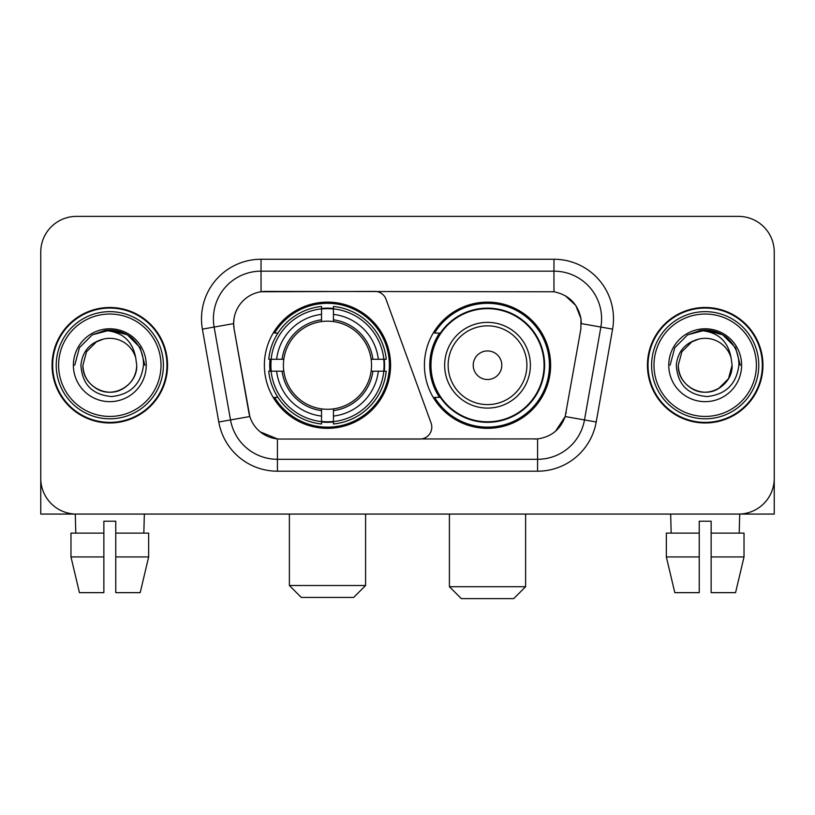 <?xml version="1.0" encoding="UTF-8"?>
<svg xmlns="http://www.w3.org/2000/svg" width="815" height="815" viewBox="0 0 815 815"><rect width="100%" height="100%" fill="white"/><g stroke="black" fill="none" stroke-linecap="round" stroke-linejoin="round"><path stroke-width="1.22" d="M261.034 259.252L261.034 291.76L374.829 291.403A11.909 11.909 0 0 1 386.015 299.237L431.084 423.077A11.909 11.909 0 0 1 419.898 439.051L280.503 439.051A32.152 32.152 0 0 1 248.84 412.492L234.139 329.138L249.828 416.536L230.513 419.939L214.131 327.06A47.627 47.627 0 0 1 261.034 271.161L553.966 271.161A47.627 47.627 0 0 1 600.869 327.06L584.487 419.939A47.627 47.627 0 0 1 537.584 459.293L277.416 459.293A47.627 47.627 0 0 1 230.513 419.939L218.787 422.007L202.405 329.128A59.536 59.536 0 0 1 261.034 259.252L553.966 259.252L553.966 291.76C568.88 294.867 577.886 303.873 580.993 318.787L580.861 329.138L565.172 416.536C560.476 429.485 551.276 436.942 537.584 438.908L280.503 439.051M264.376 365.232A63.112 63.112 0 0 0 327.477 428.333A63.112 63.112 0 0 0 390.589 365.232A63.112 63.112 0 0 0 327.477 302.12A63.112 63.112 0 0 0 264.376 365.232M553.966 291.76L265.802 291.403A32.152 32.152 0 0 0 234.139 329.138L233.65 323.616L214.131 327.06A47.627 47.627 0 0 1 213.408 318.787M270.04 371.182A57.753 57.753 0 0 1 270.04 359.272M439.54 397.374A57.753 57.753 0 0 1 439.54 333.08M550.624 365.232A63.112 63.112 0 0 1 487.523 428.333A63.112 63.112 0 0 1 424.411 365.232A63.112 63.112 0 0 1 487.523 302.12A63.112 63.112 0 0 1 550.624 365.232M52.058 365.232A57.753 57.753 0 0 0 109.811 422.975A57.753 57.753 0 0 0 167.564 365.232A57.753 57.753 0 0 0 109.811 307.479A57.753 57.753 0 0 0 52.058 365.232M647.436 365.232A57.753 57.753 0 0 0 705.189 422.975A57.753 57.753 0 0 0 762.942 365.232A57.753 57.753 0 0 0 705.189 307.479A57.753 57.753 0 0 0 647.436 365.232M233.65 323.555L234.007 318.787M553.966 259.252A59.536 59.536 0 0 1 612.595 329.128L596.213 422.007A59.536 59.536 0 0 1 537.584 471.202L277.416 471.202L277.416 438.908L260.25 431.879M565.284 295.713L575.787 305.482L580.993 318.787L581.35 323.616L612.595 329.128M537.584 471.202L537.584 438.908L534.497 439.051M600.869 327.06L584.487 419.939L565.172 416.536L555.575 431.186M566.16 412.492L565.967 413.5M249.033 413.5L248.84 412.492M774.25 252.11A35.717 35.717 0 0 0 738.533 216.383L76.467 216.383A35.717 35.717 0 0 0 40.75 252.11L40.75 478.354A35.717 35.717 0 0 0 76.467 514.071L738.533 514.071A35.717 35.717 0 0 0 774.25 478.354L774.25 252.11L774.25 514.071L636.128 514.071M40.75 252.11L40.75 514.071L178.872 514.071M738.533 216.383L76.467 216.383M76.467 514.071L738.533 514.071M70.976 533.122L70.976 556.94L79.432 592.658L70.976 556.94L70.976 533.122L103.862 533.122L103.862 521.213L115.771 521.213L115.771 533.122L148.656 533.122L148.656 556.94L140.19 592.658L148.656 556.94L115.771 556.94L115.771 533.122M144.347 514.071L143.827 533.122M103.862 533.122L103.862 592.658L79.432 592.658M70.976 556.94L103.862 556.94M140.19 592.658L115.771 592.658L115.771 556.94M75.286 514.071L75.795 533.122M161.013 365.232A51.202 51.202 0 0 0 109.811 314.03A51.202 51.202 0 0 0 58.609 365.232A51.202 51.202 0 0 0 109.811 416.434A51.202 51.202 0 0 0 161.013 365.232M163.397 365.232A53.586 53.586 0 0 0 109.811 311.646A53.586 53.586 0 0 0 56.225 365.232A53.586 53.586 0 0 0 109.811 418.808A53.586 53.586 0 0 0 163.397 365.232M166.973 365.232A57.152 57.152 0 0 0 109.811 308.07A57.152 57.152 0 0 0 52.659 365.232A57.152 57.152 0 0 0 109.811 422.384A57.152 57.152 0 0 0 166.973 365.232M135.759 358.08L136.726 365.232C136.36 375.379 131.877 383.142 123.269 388.531C106.5 399.279 81.989 385.128 82.906 365.232L86.512 351.774L96.353 341.923L103.138 339.162C89.803 342.789 82.397 351.479 80.909 365.232C82.172 384.446 92.431 394.888 111.696 396.559C130.532 394.491 141.127 384.048 143.491 365.232C143.705 353.934 139.518 344.592 130.93 337.196C123.116 331.491 114.426 329.26 104.87 330.483C122.464 331.878 132.763 341.078 135.759 358.08L136.726 365.232C136.36 375.379 131.877 383.142 123.269 388.531C106.5 399.279 81.989 385.128 82.906 365.232L86.512 351.774L96.353 341.923L103.138 339.162L96.353 341.923L86.512 351.774L82.906 365.232L86.512 351.774L96.353 341.923L103.138 339.162L96.353 341.923L86.512 351.774L82.906 365.232L86.512 351.774L96.353 341.923L103.138 339.162L96.353 341.923L86.512 351.774L82.906 365.232L86.512 351.774L96.353 341.923L103.138 339.162A26.915 26.915 0 0 1 135.759 358.08L136.726 365.232C137.643 385.128 113.132 399.279 96.353 388.531C87.755 383.142 83.262 375.379 82.906 365.232C81.989 385.128 106.5 399.279 123.269 388.531C131.877 383.142 136.36 375.379 136.726 365.232C136.36 375.379 131.877 383.142 123.269 388.531C106.5 399.279 81.989 385.128 82.906 365.232C81.989 385.128 106.5 399.279 123.269 388.531C131.877 383.142 136.36 375.379 136.726 365.232C137.643 385.128 113.132 399.279 96.353 388.531C87.755 383.142 83.262 375.379 82.906 365.232M73.381 365.232A36.441 36.441 0 0 0 109.811 401.663A36.441 36.441 0 0 0 146.252 365.232A36.441 36.441 0 0 0 109.811 328.791A36.441 36.441 0 0 0 73.381 365.232M112.572 391.995L111.716 392.076M104.87 330.483L92.268 334.833L79.422 347.679L74.715 365.232L79.422 347.679L92.268 334.833L109.811 330.136L127.364 334.833L140.211 347.679L144.907 365.232L140.211 347.679L127.364 334.833L109.811 330.136L92.268 334.833L79.422 347.679L74.715 365.232L79.422 347.679L92.268 334.833L109.811 330.136L127.364 334.833L140.211 347.679L144.907 365.232L140.211 347.679L127.364 334.833L109.811 330.136L92.268 334.833L79.422 347.679L74.715 365.232L79.422 347.679L92.268 334.833L109.811 330.136L127.364 334.833L140.211 347.679L144.907 365.232M353.679 597.426L301.285 597.426L289.376 585.516L365.589 585.516L353.679 597.426M333.437 421.599L333.437 423.994A59.057 59.057 0 0 0 386.239 371.182L383.845 371.182A56.683 56.683 0 0 1 333.437 421.599L333.437 416.088A51.202 51.202 0 0 0 378.333 371.182L371.131 371.182A44.061 44.061 0 0 0 333.437 321.579L333.437 308.865A56.683 56.683 0 0 1 383.845 359.272L386.239 359.272A59.057 59.057 0 0 0 333.437 306.471L333.437 308.865M271.12 371.182L268.726 371.182A59.057 59.057 0 0 0 321.528 423.994L321.528 421.599A56.683 56.683 0 0 1 271.12 371.182L276.631 371.182A51.202 51.202 0 0 0 321.528 416.088L321.528 408.886A44.061 44.061 0 0 0 371.131 371.182L372.893 371.182A45.803 45.803 0 0 1 333.437 410.638L333.437 416.088M321.528 308.865L321.528 306.471A59.057 59.057 0 0 0 268.726 359.272L271.12 359.272A56.683 56.683 0 0 1 321.528 308.865L321.528 314.376A51.202 51.202 0 0 0 276.631 359.272L283.824 359.272A44.061 44.061 0 0 0 321.528 408.886L321.528 410.638A45.803 45.803 0 0 1 282.072 371.182L276.631 371.182M271.232 371.182A56.561 56.561 0 0 1 271.232 359.272M333.437 308.987A56.561 56.561 0 0 0 321.528 308.987M383.733 359.272A56.561 56.561 0 0 1 383.733 371.182M383.845 359.272L378.333 359.272A51.202 51.202 0 0 0 333.437 314.376M378.333 371.182L383.845 371.182M321.528 416.088L321.528 421.599M371.131 359.272L378.333 359.272M333.437 408.957L333.437 410.638M321.528 408.886A44.061 44.061 0 0 1 283.824 371.182L282.072 371.182M333.437 421.477A56.561 56.561 0 0 1 321.528 421.477M276.631 359.272L271.12 359.272M321.528 321.497L321.528 314.376M333.437 321.579A44.061 44.061 0 0 0 283.824 359.272L282.072 359.272A45.803 45.803 0 0 1 321.528 319.816M333.437 321.497L333.437 319.816A45.803 45.803 0 0 1 372.893 359.272M277.935 333.08L274.563 333.08A61.92 61.92 0 0 1 389.397 365.232A61.92 61.92 0 0 1 274.563 397.374L277.935 397.374M513.715 598.618L461.321 598.618L449.411 586.708L525.624 586.708L513.715 598.618M501.806 365.232A14.293 14.293 0 0 0 487.523 350.939A14.293 14.293 0 0 0 473.23 365.232A14.293 14.293 0 0 0 487.523 379.515A14.293 14.293 0 0 0 501.806 365.232M530.382 365.232A42.869 42.869 0 0 0 487.523 322.363A42.869 42.869 0 0 0 444.654 365.232A42.869 42.869 0 0 0 487.523 408.091A42.869 42.869 0 0 0 530.382 365.232A42.869 42.869 0 0 1 487.523 408.091A42.869 42.869 0 0 1 444.654 365.232M544.074 365.232A56.561 56.561 0 0 0 487.523 308.671A56.561 56.561 0 0 0 430.962 365.232A56.561 56.561 0 0 0 487.523 421.793A56.561 56.561 0 0 0 544.074 365.232M549.432 365.232A61.92 61.92 0 0 1 434.599 397.374L440.334 397.374A57.091 57.091 0 0 0 525.288 408.04A57.091 57.091 0 0 0 525.288 322.414A57.091 57.091 0 0 0 440.334 333.08L434.599 333.08A61.92 61.92 0 0 1 549.432 365.232M666.344 533.122L666.344 556.94L674.81 592.658L666.344 556.94L666.344 533.122L699.229 533.122L699.229 521.213L711.138 521.213L711.138 533.122L744.024 533.122L744.024 556.94L735.568 592.658L744.024 556.94L711.138 556.94L711.138 533.122M739.714 514.071L739.205 533.122M699.229 533.122L699.229 592.658L674.81 592.658M666.344 556.94L699.229 556.94M735.568 592.658L711.138 592.658L711.138 556.94M670.653 514.071L671.173 533.122M756.391 365.232A51.202 51.202 0 0 0 705.189 314.03A51.202 51.202 0 0 0 653.987 365.232A51.202 51.202 0 0 0 705.189 416.434A51.202 51.202 0 0 0 756.391 365.232M758.775 365.232A53.586 53.586 0 0 0 705.189 311.646A53.586 53.586 0 0 0 651.603 365.232A53.586 53.586 0 0 0 705.189 418.808A53.586 53.586 0 0 0 758.775 365.232M762.341 365.232A57.152 57.152 0 0 0 705.189 308.07A57.152 57.152 0 0 0 648.027 365.232A57.152 57.152 0 0 0 705.189 422.384A57.152 57.152 0 0 0 762.341 365.232M731.126 358.08L732.094 365.232C731.738 375.379 727.245 383.142 718.647 388.531C701.868 399.279 677.357 385.128 678.274 365.232L681.88 351.774L691.731 341.923L698.506 339.162A26.915 26.915 0 0 1 731.126 358.08L732.094 365.232C731.738 375.379 727.245 383.142 718.647 388.531C701.868 399.279 677.357 385.128 678.274 365.232L681.88 351.774L691.731 341.923L698.506 339.162C685.17 342.789 677.764 351.479 676.287 365.232C677.55 384.446 687.809 394.888 707.074 396.559C725.9 394.491 736.495 384.048 738.869 365.232C739.073 353.934 734.886 344.592 726.297 337.196C718.484 331.491 709.804 329.26 700.238 330.483C717.842 331.878 728.131 341.078 731.126 358.08L732.094 365.232L728.488 378.68L718.647 388.531M678.274 365.232L681.88 351.774L691.731 341.923L698.506 339.162L691.731 341.923L681.88 351.774L678.274 365.232L681.88 351.774L691.731 341.923L698.506 339.162L691.731 341.923L681.88 351.774L678.274 365.232C678.64 375.379 683.123 383.142 691.731 388.531C708.5 399.279 733.011 385.128 732.094 365.232C731.738 375.379 727.245 383.142 718.647 388.531C701.868 399.279 677.357 385.128 678.274 365.232L681.88 351.774L691.731 341.923L698.506 339.162L691.731 341.923L681.88 351.774L678.274 365.232L681.88 351.774L691.731 341.923M668.748 365.232A36.441 36.441 0 0 0 705.189 401.663A36.441 36.441 0 0 0 741.619 365.232A36.441 36.441 0 0 0 705.189 328.791A36.441 36.441 0 0 0 668.748 365.232M707.94 391.995L707.094 392.076M670.093 365.232L674.789 347.679L687.636 334.833L705.189 330.136L722.732 334.833L735.578 347.679L740.285 365.232L735.578 347.679L722.732 334.833L705.189 330.136L687.636 334.833L674.789 347.679L670.093 365.232L674.789 347.679L687.636 334.833L705.189 330.136L722.732 334.833L735.578 347.679L740.285 365.232L735.578 347.679L722.732 334.833L705.189 330.136L687.636 334.833L674.789 347.679L670.093 365.232L674.789 347.679L687.636 334.833L705.189 330.136L722.732 334.833L735.578 347.679L740.285 365.232L735.578 347.679L722.732 334.833L705.189 330.136L687.636 334.833L674.789 347.679L670.093 365.232L674.789 347.679L687.636 334.833L705.189 330.136L722.732 334.833L735.578 347.679L740.285 365.232L735.578 347.679L722.732 334.833L705.189 330.136L687.636 334.833L674.789 347.679L670.093 365.232L674.789 347.679L687.636 334.833L705.189 330.136L722.732 334.833L735.578 347.679L740.285 365.232L735.578 347.679L722.732 334.833L705.189 330.136L687.636 334.833L674.789 347.679L670.093 365.232L674.789 347.679L687.636 334.833L705.189 330.136L722.732 334.833L735.578 347.679L740.285 365.232L735.578 347.679L722.732 334.833L705.189 330.136L687.636 334.833L674.789 347.679L670.093 365.232L674.789 347.679L687.636 334.833L700.238 330.483M277.416 471.202A59.536 59.536 0 0 1 218.787 422.007M202.405 329.128L214.131 327.06M584.487 419.939L596.213 422.007M333.437 408.886A44.061 44.061 0 0 0 371.131 371.182M321.528 422.007A57.091 57.091 0 0 0 333.437 422.007M384.262 371.182A57.091 57.091 0 0 0 384.262 359.272M333.437 308.447A57.091 57.091 0 0 0 321.528 308.447M526.898 365.232A39.375 39.375 0 0 0 487.523 325.847A39.375 39.375 0 0 0 448.138 365.232A39.375 39.375 0 0 0 487.523 404.607A39.375 39.375 0 0 0 526.898 365.232M365.589 514.071L365.589 585.516M289.376 514.071L289.376 585.516M525.624 514.071L525.624 586.708M449.411 514.071L449.411 586.708"/></g></svg>

